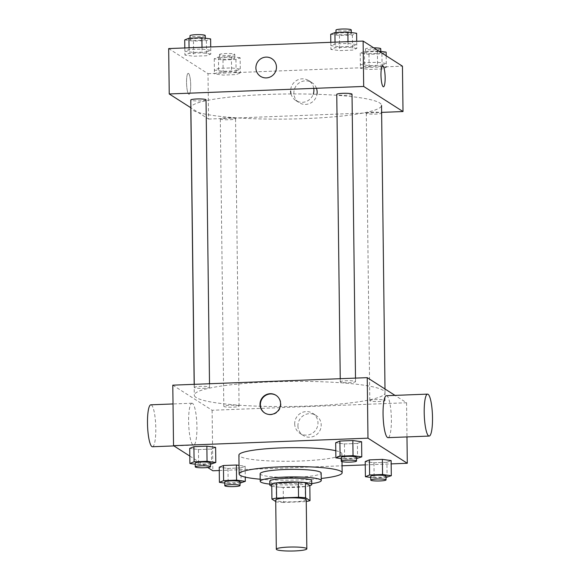 <?xml version="1.0" encoding="UTF-8"?>
<svg xmlns="http://www.w3.org/2000/svg" width="580" height="580" viewBox="0 0 580 580"><rect width="100%" height="100%" fill="white"/><g stroke="black" fill="none" stroke-linecap="round" stroke-linejoin="round"><path stroke-width="0.43" stroke-dasharray="2.9 2.17" d="M306.233 499.67A15.261 2.008 -0.7 0 1 292.501 501.838A15.261 2.008 -0.7 0 1 276.015 500.431A15.261 2.008 -0.7 0 1 275.71 500.04M309.829 485.496A20.496 2.697 -0.7 0 1 305.16 486.475L283.214 487.323L283.402 502.454L305.348 501.606A20.496 2.697 -0.7 0 0 306.255 501.468M275.725 501.519L276.363 501.925A20.496 2.697 -0.7 0 0 283.402 502.454M271.737 483.959L276.174 486.794L276.363 501.925M283.214 487.323A20.496 2.697 -0.7 0 1 276.174 486.794M271.766 486.12A20.982 2.762 179.3 0 0 290.819 487.49A20.982 2.762 179.3 0 0 309.836 485.656M311.721 480.689A20.982 2.762 -0.7 0 1 292.849 483.669A20.982 2.762 -0.7 0 1 270.171 481.741A20.982 2.762 -0.7 0 1 269.758 481.204M305.16 486.475L305.348 501.606M269.794 484.119A30.523 4.016 179.3 0 0 311.757 483.604M260.13 473.759A30.523 4.016 179.3 0 0 290.696 477.398A30.523 4.016 179.3 0 0 321.168 473.012M260.195 479.211A51.504 6.771 179.3 0 0 321.233 478.464M335.791 450.725A51.504 6.771 -0.7 0 1 341.917 453.843A51.504 6.771 -0.7 0 1 295.59 461.151A51.504 6.771 -0.7 0 1 239.931 456.424A51.504 6.771 -0.7 0 1 238.909 455.104M341.214 458.591L344.621 459.063L344.44 443.932L335.689 442.736L344.44 443.932L357.389 443.432L361.601 441.735L357.389 443.432L357.577 458.562M370.736 477.434L374.143 477.905L373.962 462.775L365.219 461.578L373.962 462.775L386.918 462.274L391.123 460.578L386.918 462.274L387.099 477.405M189.805 456.061L207.72 467.495M219.269 470.525L342.062 465.791M365.255 464.892L391.166 463.891M195.228 464.225L198.636 464.696L198.454 449.565L189.711 448.369L198.454 449.565L211.41 449.065L215.615 447.368L211.41 449.065L211.591 464.196M224.757 483.075L228.165 483.539L227.976 468.408L219.233 467.212L227.976 468.408L240.932 467.908L245.137 466.211L239.04 465.377L245.137 466.211L245.275 477.13M196.192 397.568A95.381 12.543 -0.7 0 1 194.3 395.125A95.381 12.543 -0.7 0 1 289.521 381.423A95.381 12.543 -0.7 0 1 385.055 392.798A95.381 12.543 -0.7 0 1 299.251 406.326A95.381 12.543 -0.7 0 1 196.192 397.568M172.789 385.163L212.113 410.263L406.565 402.759L395.002 395.386M369.953 400.852A7.634 1 -0.7 0 1 369.801 400.657A7.634 1 -0.7 0 1 377.421 399.562A7.634 1 -0.7 0 1 385.062 400.476A7.634 1 -0.7 0 1 378.196 401.556A7.634 1 -0.7 0 1 369.953 400.852M340.431 382.01A7.634 1 -0.7 0 1 340.279 381.814A7.634 1 -0.7 0 1 347.891 380.719A7.634 1 -0.7 0 1 355.54 381.633A7.634 1 -0.7 0 1 348.674 382.713A7.634 1 -0.7 0 1 340.431 382.01M194.445 387.65A7.634 1 -0.7 0 1 194.293 387.454A7.634 1 -0.7 0 1 201.912 386.352A7.634 1 -0.7 0 1 209.554 387.266A7.634 1 -0.7 0 1 202.688 388.346A7.634 1 -0.7 0 1 194.445 387.65M238.924 405.913A7.634 1 179.3 0 0 230.68 405.21A7.634 1 179.3 0 0 223.815 406.297A7.634 1 179.3 0 0 231.456 407.203A7.634 1 179.3 0 0 239.076 406.109A7.634 1 179.3 0 0 238.924 405.913M406.565 402.759L406.979 436.921M212.113 410.263L212.853 470.779M297.924 425.872A11.883 11.549 -57.5 0 0 319.305 431.636A11.883 11.549 -57.5 0 0 303.978 415.236A11.883 11.549 -57.5 0 0 297.924 425.872M386.411 395.712A20.982 4.089 -92.2 0 1 391.311 416.527A20.982 4.089 -92.2 0 1 388.034 437.653M192.524 403.39A20.982 4.089 87.8 0 0 191.965 403.223A20.982 4.089 87.8 0 0 188.688 424.35A20.982 4.089 87.8 0 0 193.589 445.157A20.982 4.089 87.8 0 0 196.91 425.437A20.982 4.089 87.8 0 0 192.524 403.39M152.453 446.745A20.982 4.089 87.8 0 0 155.774 427.025A20.982 4.089 87.8 0 0 151.387 404.978A20.982 4.089 87.8 0 0 150.836 404.811M294.698 423.806A11.883 11.549 -57.5 0 0 316.071 429.57A11.883 11.549 -57.5 0 0 300.744 413.17A11.883 11.549 -57.5 0 0 294.698 423.806M276.123 395.386A10.491 10.201 122.5 0 1 279.27 409.835A10.491 10.201 122.5 0 1 264.835 413.069M168.678 48.575L208.002 73.674L208.561 119.059L190.791 107.713A95.381 12.543 -0.7 0 1 286.012 93.996A95.381 12.543 -0.7 0 1 381.538 105.371A95.381 12.543 -0.7 0 1 295.742 118.9A95.381 12.543 -0.7 0 1 192.683 110.142M235.415 118.487A7.634 1 179.3 0 0 227.171 117.784A7.634 1 179.3 0 0 220.306 118.871A7.634 1 179.3 0 0 228.701 119.763A7.634 1 179.3 0 0 235.415 118.487M352.024 94.206A7.634 1 -0.7 0 1 345.158 95.287A7.634 1 -0.7 0 1 336.915 94.584M206.038 99.84A7.634 1 -0.7 0 1 199.179 100.92A7.634 1 -0.7 0 1 190.929 100.217M366.437 113.426A7.634 1 -0.7 0 1 373.15 112.15A7.634 1 -0.7 0 1 381.546 113.049A7.634 1 -0.7 0 1 374.687 114.129A7.634 1 -0.7 0 1 366.437 113.426M208.561 119.059L381.625 112.375M382.06 65.17L386.273 63.474L377.529 62.278L364.574 62.778L360.361 64.474L369.112 65.67L382.06 65.17M206.552 51.968L210.765 50.264L202.021 49.068L189.065 49.568L184.853 51.265L193.604 52.461L206.552 51.968M208.002 73.674L402.447 66.171M352.538 46.328L356.751 44.631L348 43.435L335.051 43.935L330.839 45.631L339.59 46.828L352.538 46.328M236.082 70.811L240.287 69.107L231.543 67.911L218.588 68.411L214.382 70.108L223.126 71.311L236.082 70.811M316.433 88.276A11.883 11.549 -57.5 0 0 293.857 93.061A11.883 11.549 -57.5 0 0 316.985 94.293M188.493 73.413A10.491 2.044 87.8 0 0 188.21 73.334A10.491 2.044 87.8 0 0 186.571 83.897A10.491 2.044 87.8 0 0 189.022 94.301A10.491 2.044 87.8 0 0 190.682 84.441A10.491 2.044 87.8 0 0 188.493 73.413A10.491 2.044 87.8 0 0 188.217 73.334A10.491 2.044 87.8 0 0 186.579 83.897A10.491 2.044 87.8 0 0 189.029 94.301A10.491 2.044 87.8 0 0 190.689 84.441A10.491 2.044 87.8 0 0 188.493 73.413M383.467 86.797L383.467 86.797A10.491 2.044 -92.2 0 1 383.191 86.71A10.491 2.044 -92.2 0 1 380.995 75.683A10.491 2.044 -92.2 0 1 382.655 65.823L382.662 65.823M291.044 93.953A11.883 11.549 -57.5 0 0 313.251 94.185M313.765 88.377A11.883 11.549 -57.5 0 0 290.631 91.002M271.824 58.667L271.824 58.667A10.491 10.201 122.5 0 1 274.775 73A10.491 10.201 122.5 0 1 260.536 76.357L260.536 76.357M240.149 57.761L231.405 56.564L218.45 57.065L214.245 58.761L222.988 59.965L235.944 59.464L240.149 57.761L240.33 72.892L231.587 71.695L218.631 72.195L214.426 73.892L223.169 75.088L236.125 74.588L240.33 72.892M219.719 58.551A7.634 1 -0.7 0 1 219.566 58.355A7.634 1 -0.7 0 1 227.186 57.261A7.634 1 -0.7 0 1 234.827 58.174A7.634 1 -0.7 0 1 227.962 59.254A7.634 1 -0.7 0 1 219.719 58.551M231.405 56.564L231.587 71.695M218.45 57.065L218.631 72.195M214.245 58.761L214.426 73.892M222.988 59.965L223.169 75.088M235.944 59.464L236.125 74.588M219.668 54.774A7.634 1 -0.7 0 1 219.515 54.578A7.634 1 -0.7 0 1 227.135 53.476A7.634 1 -0.7 0 1 234.777 54.389A7.634 1 -0.7 0 1 227.918 55.47A7.634 1 -0.7 0 1 219.668 54.774M378.907 51.142L364.436 51.431L360.224 53.128L368.974 54.324L381.923 53.824L386.135 52.128M365.697 52.918A7.634 1 -0.7 0 1 365.552 52.722A7.634 1 -0.7 0 1 373.165 51.627A7.634 1 -0.7 0 1 380.806 52.533A7.634 1 -0.7 0 1 373.948 53.621A7.634 1 -0.7 0 1 365.697 52.918M386.316 67.258L377.573 66.062L364.617 66.562L360.412 68.259L369.156 69.455L382.111 68.955L386.316 67.258L386.178 55.781M377.384 50.931L377.573 66.062M364.436 51.431L364.617 66.562M360.224 53.128L360.412 68.259M368.974 54.324L369.156 69.455M381.923 53.824L382.111 68.955M380.763 48.756A7.634 1 -0.7 0 1 373.897 49.836A7.634 1 -0.7 0 1 365.654 49.133A7.634 1 -0.7 0 1 365.501 48.938A7.634 1 -0.7 0 1 373.738 47.843M184.715 39.919L193.466 41.122L206.415 40.622L210.627 38.918M190.189 39.708A7.634 1 -0.7 0 1 190.044 39.512A7.634 1 -0.7 0 1 197.657 38.418A7.634 1 -0.7 0 1 205.298 39.324A7.634 1 -0.7 0 1 198.44 40.412A7.634 1 -0.7 0 1 190.189 39.708M210.808 54.049L202.065 52.852L189.109 53.353L184.904 55.049L193.648 56.245L206.603 55.745L210.808 54.049L210.721 46.951M201.999 47.284L202.065 52.852M189.044 47.785L189.109 53.353M184.817 47.951L184.904 55.049M193.466 41.122L193.648 56.245M206.415 40.622L206.603 55.745M205.255 35.547A7.634 1 -0.7 0 1 198.389 36.627A7.634 1 -0.7 0 1 190.146 35.924A7.634 1 -0.7 0 1 189.993 35.735M330.701 34.285L339.445 35.481L352.401 34.981L356.613 33.285M336.175 34.075A7.634 1 -0.7 0 1 336.023 33.879A7.634 1 -0.7 0 1 343.643 32.785A7.634 1 -0.7 0 1 351.284 33.691A7.634 1 -0.7 0 1 344.418 34.771A7.634 1 -0.7 0 1 336.175 34.075M356.794 48.416L348.051 47.212L335.095 47.712L330.89 49.416L339.633 50.612L352.589 50.112L356.794 48.416L356.707 41.318M347.978 41.651L348.051 47.212M335.03 42.151L335.095 47.712M330.803 42.318L330.89 49.416M339.445 35.481L339.633 50.612M352.401 34.981L352.589 50.112M351.241 29.913A7.634 1 -0.7 0 1 344.375 30.994A7.634 1 -0.7 0 1 336.132 30.291A7.634 1 -0.7 0 1 335.979 30.095M228.165 483.539L240.018 483.082M239.997 481.748A7.634 1 -0.7 0 1 233.138 482.828A7.634 1 -0.7 0 1 224.895 482.132A7.634 1 -0.7 0 1 224.743 481.936M227.976 468.408L240.932 467.908L241.113 483.038M240.932 467.908L245.137 466.211M374.143 477.905L386.004 477.449M385.983 476.115A7.634 1 -0.7 0 1 379.124 477.195A7.634 1 -0.7 0 1 370.874 476.492A7.634 1 -0.7 0 1 370.721 476.296M373.962 462.775L386.918 462.274M198.636 464.696L210.496 464.239M210.475 462.905A7.634 1 -0.7 0 1 203.616 463.986A7.634 1 -0.7 0 1 195.366 463.282A7.634 1 -0.7 0 1 195.213 463.094M198.454 449.565L211.41 449.065M344.621 459.063L356.475 458.599M356.461 457.265A7.634 1 -0.7 0 1 349.595 458.352A7.634 1 -0.7 0 1 341.352 457.649A7.634 1 -0.7 0 1 341.2 457.453M344.44 443.932L357.389 443.432M341.917 453.843L342.012 461.665M191.965 403.223L173.021 403.948M193.589 445.157L173.906 445.918M299.947 433.376L303.18 435.435M312.729 413.344L315.962 415.411M276.319 395.502L275.935 395.263M265.031 413.192L264.647 412.946M194.169 384.344L194.3 395.125M385.004 388.999L385.055 392.798M239.076 406.109L235.567 118.682M223.815 406.297L220.306 118.871M340.243 378.704L340.279 381.814M355.496 378.116L355.54 381.633M194.256 384.337L194.293 387.454M209.511 383.75L209.554 387.266M366.292 113.231L369.801 400.657M381.546 113.049L385.062 400.476M295.88 100.565L299.113 102.624M308.661 80.533L311.895 82.599M219.515 54.578L219.566 58.355M234.777 54.389L234.827 58.174M365.501 48.938L365.552 52.722M380.799 51.395L380.806 52.533M190.023 38.178L190.044 39.512M205.291 38.193L205.298 39.324M336.008 32.545L336.023 33.879M351.27 32.552L351.284 33.691"/><path stroke-width="0.87" d="M276.617 549.601A15.261 2.008 -0.7 0 1 276.312 549.209A15.261 2.008 -0.7 0 1 291.544 547.012A15.261 2.008 -0.7 0 1 306.834 548.832A15.261 2.008 -0.7 0 1 293.103 551A15.261 2.008 -0.7 0 1 276.617 549.601M276.312 549.209L275.71 500.04A15.261 2.008 -0.7 0 1 290.942 497.85A15.261 2.008 -0.7 0 1 306.233 499.67L306.834 548.832M310.017 500.62L305.58 497.792A20.496 2.697 -0.7 0 0 298.54 497.263L298.352 482.132A20.496 2.697 -0.7 0 1 305.392 482.661L309.829 485.496L310.017 500.62A20.496 2.697 -0.7 0 1 306.255 501.468M298.54 497.263L276.595 498.111A20.496 2.697 -0.7 0 0 271.926 499.09L275.725 501.519M298.352 482.132L276.413 482.98L276.595 498.111M276.413 482.98A20.496 2.697 -0.7 0 0 271.737 483.959L271.926 499.09M309.836 485.656A20.982 2.762 179.3 0 0 311.772 484.474A20.982 2.762 179.3 0 0 286.629 482.074A20.982 2.762 179.3 0 0 269.801 484.989A20.982 2.762 179.3 0 0 271.766 486.12M269.801 484.989L269.758 481.204A20.982 2.762 -0.7 0 1 286.578 478.29A20.982 2.762 -0.7 0 1 311.721 480.689L311.772 484.474M305.392 482.661L305.58 497.792M311.757 483.604A30.523 4.016 179.3 0 0 321.262 480.573A30.523 4.016 179.3 0 0 284.693 477.086A30.523 4.016 179.3 0 0 260.217 481.32A30.523 4.016 179.3 0 0 269.794 484.119M321.262 480.573L321.168 473.012A30.523 4.016 179.3 0 0 284.599 469.524A30.523 4.016 179.3 0 0 260.13 473.759L260.217 481.32M321.233 478.464A51.504 6.771 179.3 0 0 342.149 472.751A51.504 6.771 179.3 0 0 280.437 466.864A51.504 6.771 179.3 0 0 239.141 474.012A51.504 6.771 179.3 0 0 260.195 479.211M239.141 474.012L238.909 455.104A51.504 6.771 -0.7 0 1 280.205 447.956A51.504 6.771 -0.7 0 1 335.791 450.725M356.475 458.599L361.782 456.859L361.601 441.735L352.857 440.539L339.902 441.039L335.689 442.736L335.878 457.859L341.214 458.591M386.004 477.449L391.311 475.709L391.123 460.578L382.379 459.382L369.424 459.882L365.219 461.578L365.4 476.702L370.736 477.434M391.166 463.891L407.298 463.268L367.974 438.168L173.529 445.679L189.805 456.061M207.72 467.495L212.853 470.779L219.269 470.525M342.062 465.791L365.255 464.892M210.496 464.239L215.804 462.499L215.615 447.368L206.871 446.172L193.916 446.673L189.711 448.369L189.892 463.5L195.228 464.225M240.018 483.082L245.325 481.342L236.575 480.146L236.393 465.015L239.04 465.377L236.393 465.015L223.438 465.515L219.233 467.212L219.414 482.342L224.757 483.075M395.002 395.386L367.234 377.66L172.789 385.163L173.529 445.679M367.234 377.66L367.974 438.168M260.007 404.499A10.491 10.201 122.5 0 1 275.935 395.263A10.491 10.201 122.5 0 1 278.886 409.589A10.491 10.201 122.5 0 1 260.007 404.499M406.979 436.921L407.298 463.268M429.164 436.066L388.034 437.653A20.982 4.089 -92.2 0 1 387.476 437.487A20.982 4.089 -92.2 0 1 383.09 415.432A20.982 4.089 -92.2 0 1 386.411 395.712L427.547 394.125A20.982 4.089 -92.2 0 1 432.441 414.939A20.982 4.089 -92.2 0 1 429.164 436.066A20.982 4.089 -92.2 0 1 428.613 435.899A20.982 4.089 -92.2 0 1 424.226 413.845A20.982 4.089 -92.2 0 1 427.547 394.125M173.021 403.948L150.836 404.811A20.982 4.089 87.8 0 0 147.559 425.938A20.982 4.089 87.8 0 0 152.453 446.745L173.906 445.918M264.835 413.069A10.491 10.201 122.5 0 1 265.633 395.408A10.491 10.201 122.5 0 1 276.123 395.386M336.915 94.584A7.634 1 -0.7 0 1 343.628 93.307A7.634 1 -0.7 0 1 352.024 94.206L355.496 378.116M190.929 100.217A7.634 1 -0.7 0 1 197.642 98.941A7.634 1 -0.7 0 1 206.038 99.84L209.511 383.75M381.625 112.375L403.006 111.549L363.682 86.449L169.237 93.96L190.791 107.713L194.169 384.344M403.006 111.549L402.447 66.171L363.123 41.071L363.682 86.449M363.123 41.071L168.678 48.575L169.237 93.96M260.536 76.357A10.491 10.201 122.5 0 1 261.239 58.515A10.491 10.201 122.5 0 1 274.775 73A10.491 10.201 122.5 0 1 255.896 67.911A10.491 10.201 122.5 0 1 271.824 58.667M316.985 94.293A11.883 11.549 -57.5 0 0 316.433 88.276M383.191 86.71A10.491 2.044 -92.2 0 1 380.995 75.683A10.491 2.044 -92.2 0 1 382.662 65.823A10.491 2.044 -92.2 0 1 385.105 76.234A10.491 2.044 -92.2 0 1 383.467 86.797A10.491 2.044 -92.2 0 1 383.191 86.71M382.655 65.823A10.491 2.044 -92.2 0 1 385.105 76.234A10.491 2.044 -92.2 0 1 383.467 86.797M290.631 91.002A11.883 11.549 -57.5 0 0 291.044 93.953M313.251 94.185A11.883 11.549 -57.5 0 0 313.765 88.377M386.178 55.781L386.135 52.128L378.907 51.142M373.738 47.843A7.634 1 -0.7 0 1 380.763 48.756L380.799 51.395M210.721 46.951L210.627 38.918L201.876 37.722L188.928 38.222L184.715 39.919L184.817 47.951M201.876 37.722L201.999 47.284M188.928 38.222L189.044 47.785M190.023 38.178L189.993 35.735A7.634 1 -0.7 0 1 197.613 34.633A7.634 1 -0.7 0 1 205.255 35.547L205.291 38.193M356.707 41.318L356.613 33.285L347.862 32.088L334.914 32.589L330.701 34.285L330.803 42.318M347.862 32.088L347.978 41.651M334.914 32.589L335.03 42.151M336.008 32.545L335.979 30.095A7.634 1 -0.7 0 1 343.599 29A7.634 1 -0.7 0 1 351.241 29.913L351.27 32.552M236.575 480.146L223.626 480.646L219.414 482.342M224.786 485.714L224.743 481.936A7.634 1 -0.7 0 1 232.355 480.834A7.634 1 -0.7 0 1 239.997 481.748L240.048 485.533A7.634 1 -0.7 0 1 233.182 486.613A7.634 1 -0.7 0 1 224.938 485.909A7.634 1 -0.7 0 1 224.786 485.714A7.634 1 -0.7 0 1 232.406 484.619A7.634 1 -0.7 0 1 240.048 485.533M245.275 477.13L245.325 481.342M236.393 465.015L223.438 465.515L223.626 480.646M223.438 465.515L219.233 467.212M391.311 475.709L382.561 474.505L369.612 475.005L365.4 476.702M370.772 480.08L370.721 476.296A7.634 1 -0.7 0 1 378.341 475.201A7.634 1 -0.7 0 1 385.983 476.115L386.034 479.892A7.634 1 -0.7 0 1 379.168 480.979A7.634 1 -0.7 0 1 370.924 480.276A7.634 1 -0.7 0 1 370.772 480.08A7.634 1 -0.7 0 1 378.392 478.986A7.634 1 -0.7 0 1 386.034 479.892M391.123 460.578L382.379 459.382L382.561 474.505M382.379 459.382L369.424 459.882L369.612 475.005M369.424 459.882L365.219 461.578M215.804 462.499L207.053 461.296L194.104 461.796L189.892 463.5M195.264 466.871L195.213 463.094A7.634 1 -0.7 0 1 202.833 461.992A7.634 1 -0.7 0 1 210.475 462.905L210.525 466.683A7.634 1 -0.7 0 1 203.66 467.77A7.634 1 -0.7 0 1 195.417 467.067A7.634 1 -0.7 0 1 195.264 466.871A7.634 1 -0.7 0 1 202.884 465.776A7.634 1 -0.7 0 1 210.525 466.683M215.615 447.368L206.871 446.172L207.053 461.296M206.871 446.172L193.916 446.673L194.104 461.796M193.916 446.673L189.711 448.369M361.782 456.859L353.039 455.662L340.083 456.163L335.878 457.859M341.25 461.238L341.2 457.453A7.634 1 -0.7 0 1 348.819 456.358A7.634 1 -0.7 0 1 356.461 457.265L356.504 461.049A7.634 1 -0.7 0 1 349.646 462.129A7.634 1 -0.7 0 1 341.395 461.434A7.634 1 -0.7 0 1 341.25 461.238A7.634 1 -0.7 0 1 348.863 460.143A7.634 1 -0.7 0 1 356.504 461.049M361.601 441.735L352.857 440.539L353.039 455.662M352.857 440.539L339.902 441.039L340.083 456.163M339.902 441.039L335.689 442.736M342.012 461.665L342.149 472.751M381.538 105.371L385.004 388.999M336.762 94.388L340.243 378.704M190.784 100.028L194.256 384.337"/></g></svg>
